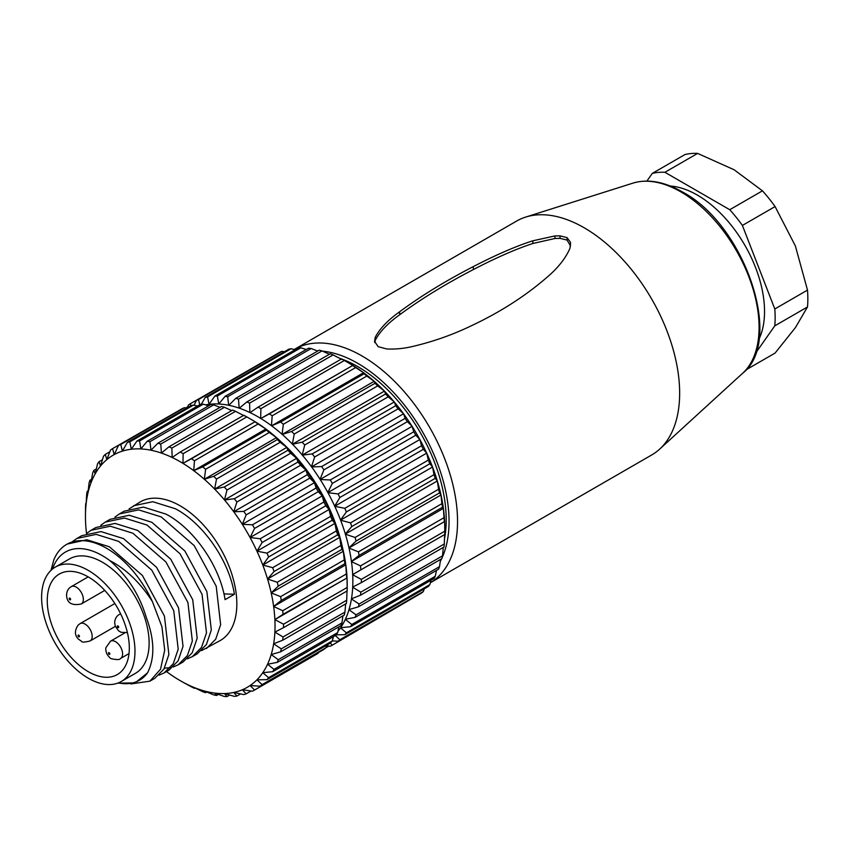 <?xml version="1.0" encoding="UTF-8"?>
<svg xmlns="http://www.w3.org/2000/svg" width="850" height="850" viewBox="0 0 850 850"><rect width="100%" height="100%" fill="white"/><g stroke="black" fill="none" stroke-linecap="round" stroke-linejoin="round"><path stroke-width="1.27" d="M337.939 631.327A134.045 77.392 -120 0 0 340.553 627.831L340.638 627.704A134.045 77.392 -120 0 0 345.334 619.384L345.397 619.236A134.045 77.392 -120 0 0 348.978 609.716L349.031 609.556A134.045 77.392 -120 0 0 351.443 598.974L351.475 598.793A134.045 77.392 -120 0 0 352.686 587.276L352.697 587.084A134.045 77.392 -120 0 0 352.697 574.781L352.686 574.579A134.045 77.392 -120 0 0 351.475 561.659L351.443 561.446A134.045 77.392 -120 0 0 349.031 548.08L348.978 547.857A134.045 77.392 -120 0 0 345.397 534.204L345.334 533.991A134.045 77.392 -120 0 0 340.638 520.232L340.553 520.019A134.045 77.392 -120 0 0 334.794 506.345L334.688 506.122A134.045 77.392 -120 0 0 327.951 492.713L327.834 492.501A134.045 77.392 -120 0 0 320.195 479.517L320.067 479.315A134.045 77.392 -120 0 0 311.631 466.937L311.493 466.735A134.045 77.392 -120 0 0 302.366 455.122L302.217 454.941A134.045 77.392 -120 0 0 292.527 444.242L292.368 444.072A134.045 77.392 -120 0 0 282.243 434.424L282.072 434.276A134.045 77.392 -120 0 0 271.628 425.808L271.458 425.68A134.045 77.392 -120 0 0 260.854 418.508L260.674 418.402A134.045 77.392 -120 0 0 258.06 416.84A134.045 77.392 -120 0 0 250.028 412.601L249.857 412.526A134.045 77.392 -120 0 0 239.317 408.181L239.148 408.127A134.045 77.392 -120 0 0 228.852 405.301L228.682 405.269A134.045 77.392 -120 0 0 218.758 404.005L217.345 396.004A140.048 80.856 -120 0 0 214.837 396.079L209.036 404.313A134.045 77.392 -120 0 0 205.509 404.866M218.599 403.994A134.045 77.392 -120 0 0 209.185 404.303M217.345 396.004L300.815 347.809L306.244 349.509M214.837 396.079L298.308 347.884A140.048 80.856 60 0 1 300.815 347.809M282.115 442.786A124.047 71.623 60 0 1 342.412 547.219M348.925 547.952L440.991 494.987A134.045 77.392 60 0 1 443.402 508.353L443.424 508.566A134.045 77.392 60 0 1 444.646 521.486L444.656 521.698A134.045 77.392 60 0 1 444.805 527.924L444.805 532.833A140.048 80.856 60 0 1 444.794 534.459L361.324 582.654A140.048 80.856 -120 0 0 361.324 579.381L352.697 574.781M440.884 494.859L440.938 494.764A134.045 77.392 60 0 0 437.357 481.121L437.293 480.898A134.045 77.392 60 0 0 432.597 467.149L432.512 466.926A134.045 77.392 60 0 0 426.753 453.252L426.647 453.039A134.045 77.392 60 0 0 419.911 439.62L419.794 439.408A134.045 77.392 60 0 0 412.154 426.424L412.027 426.222A134.045 77.392 60 0 0 403.591 413.844L403.442 413.642A134.045 77.392 60 0 0 394.326 402.029L394.177 401.848A134.045 77.392 60 0 0 384.487 391.149L384.328 390.979A134.045 77.392 60 0 0 374.191 381.331L375.02 383.297L291.55 431.481L282.243 434.424M260.674 418.402L260.886 408.691L344.356 360.496L350.019 363.757A134.045 77.392 60 0 1 352.633 365.309L352.803 365.415A134.045 77.392 60 0 1 363.418 372.587L363.587 372.714A134.045 77.392 60 0 1 374.032 381.183L374.191 381.331M328.908 646.053L325.709 647.902M326.506 645.724L330.299 646.244A140.048 80.856 -120 0 0 332.329 645.129L330.278 643.121M416.139 596.148L332.329 645.129M332.286 640.868L338.066 641.229L421.536 593.034A140.048 80.856 60 0 0 423.321 591.547L339.851 639.731L334.688 634.95M338.066 641.229A140.048 80.856 -120 0 0 339.851 639.731M424.267 588.827L423.321 591.547M336.419 634.833L344.834 634.695L428.304 586.5A140.048 80.856 60 0 0 429.834 584.63L346.364 632.825L340.553 627.831M344.834 634.695A140.048 80.856 -120 0 0 346.364 632.825M431.046 580.221L429.834 584.63M340.638 627.704L350.54 626.705L434.01 578.51A140.048 80.856 60 0 0 435.253 576.3L351.783 624.495L345.334 619.384M350.54 626.705A140.048 80.856 -120 0 0 351.783 624.495M436.475 570.393L435.253 576.3M345.397 619.236L355.087 617.376L438.558 569.192A140.048 80.856 60 0 0 439.514 566.663L356.044 614.847L348.978 609.716M355.087 617.376A140.048 80.856 -120 0 0 356.044 614.847M440.555 559.417L439.514 566.663M349.031 609.556L358.424 606.836L441.894 558.641A140.048 80.856 60 0 0 442.542 555.826L359.072 604.021L351.443 598.974M358.424 606.836A140.048 80.856 -120 0 0 359.072 604.021M443.275 547.421L442.542 555.826M351.475 598.793L360.517 595.202L443.987 547.018A140.048 80.856 60 0 0 444.306 543.957L360.836 592.142L352.686 587.276M360.517 595.202A140.048 80.856 -120 0 0 360.836 592.142M444.646 534.183L444.306 543.957M352.697 587.084L361.324 582.654M352.601 574.643L444.561 521.549M444.656 521.698L444.794 531.186L361.324 579.381M352.686 574.579L444.646 521.486M360.836 569.33A140.048 80.856 -120 0 0 360.517 565.888L351.475 561.659M351.369 561.521L443.328 508.428M443.424 508.566L443.987 517.703L360.517 565.888M351.443 561.446L359.072 555.411L442.542 507.216L443.402 508.353M359.072 555.411A140.048 80.856 -120 0 0 358.424 551.852L349.031 548.08M440.991 494.987L441.894 503.668L358.424 551.852M348.978 547.857L356.044 541.078L439.514 492.894L440.938 494.764M356.044 541.078A140.048 80.856 -120 0 0 355.087 537.455L345.397 534.204M345.291 534.087L437.251 481.004M437.357 481.121L438.558 489.26L355.087 537.455M345.334 533.991L351.783 526.533L435.253 478.337L437.293 480.898M351.783 526.533A140.048 80.856 -120 0 0 350.54 522.867L340.638 520.232M340.521 520.136L432.48 467.043M432.597 467.149L434.01 474.683L350.54 522.867M340.553 520.019L346.364 511.944L429.834 463.749L432.512 466.926M346.364 511.944A140.048 80.856 -120 0 0 344.834 508.3L334.794 506.345M334.677 506.249L426.626 453.167M426.753 453.252L428.304 460.116L344.834 508.3M334.688 506.122L339.851 497.505L423.321 449.321L426.647 453.039M339.851 497.505A140.048 80.856 -120 0 0 338.066 493.935L327.951 492.713M327.824 492.639L419.783 439.546M419.911 439.62L421.536 445.751L338.066 493.935M327.834 492.501L332.329 483.416L415.799 435.221L419.794 439.408M332.329 483.416A140.048 80.856 -120 0 0 330.299 479.963L320.195 479.517M320.078 479.453L412.027 426.371M412.154 426.424L413.769 431.779L330.299 479.963M320.067 479.315L323.892 469.859L407.362 421.664L412.027 426.222M323.892 469.859A140.048 80.856 -120 0 0 321.651 466.565L311.631 466.937M311.514 466.894L403.474 413.801M403.591 413.844L405.121 418.37L321.651 466.565M311.493 466.735L314.649 456.992L398.119 408.808L403.442 413.642M314.649 456.992A140.048 80.856 -120 0 0 312.226 453.911L302.366 455.122M302.249 455.101L394.209 402.007M394.326 402.029L395.696 405.716L312.226 453.911M302.217 454.941L304.725 445.007L388.195 396.822L394.177 401.848M304.725 445.007A140.048 80.856 -120 0 0 302.154 442.159L292.527 444.242M292.421 444.231L384.37 391.138M384.487 391.149L385.613 393.975L302.154 442.159M292.368 444.072L294.249 434.053L377.719 385.858L384.328 390.979M294.249 434.053A140.048 80.856 -120 0 0 291.55 431.481M282.136 434.435L374.085 381.342M282.072 434.276L283.358 424.256L366.828 376.072L374.032 381.183M283.358 424.256A140.048 80.856 -120 0 0 280.574 422.014L271.628 425.808M271.533 425.839L363.492 372.746M363.587 372.714L364.044 373.819L280.574 422.014M271.458 425.68L272.191 415.767L355.651 367.582L363.418 372.587M272.191 415.767A140.048 80.856 -120 0 0 269.365 413.865L260.854 418.508M260.759 418.551L352.718 365.457M352.803 365.415L269.365 413.865M347.278 362.174L352.633 365.309M260.886 408.691A140.048 80.856 -120 0 0 258.06 407.15L250.028 412.601M339.734 358.339A125.046 72.197 60 0 1 341.519 358.955L258.06 407.15M249.857 412.526L249.613 403.112L333.083 354.918L341.817 359.433M249.613 403.112A140.048 80.856 -120 0 0 246.808 401.954L239.317 408.181M333.083 354.918A140.048 80.856 60 0 0 330.278 353.77L246.808 401.954M239.148 408.127L238.499 399.107L321.969 350.912L329.418 354.259M238.499 399.107A140.048 80.856 -120 0 0 235.758 398.353L228.852 405.301M321.969 350.912A140.048 80.856 60 0 0 319.228 350.158L235.758 398.353M228.682 405.269L227.694 396.727L311.164 348.532L317.709 351.039M227.694 396.727A140.048 80.856 -120 0 0 225.059 396.387L218.758 404.005M311.164 348.532A140.048 80.856 60 0 0 308.529 348.192L225.059 396.387M444.507 538.762A125.046 72.197 60 0 0 357.797 366.616A125.046 72.197 60 0 0 341.551 358.976A140.048 80.856 60 0 1 344.356 360.496M352.835 365.67A140.048 80.856 60 0 1 355.651 367.582M364.044 373.819A140.048 80.856 60 0 1 366.828 376.072M375.02 383.297A140.048 80.856 60 0 1 377.719 385.858M385.613 393.975A140.048 80.856 60 0 1 388.195 396.822M395.696 405.716A140.048 80.856 60 0 1 398.119 408.808M405.121 418.37A140.048 80.856 60 0 1 407.362 421.664M413.769 431.779A140.048 80.856 60 0 1 415.799 435.221M421.536 445.751A140.048 80.856 60 0 1 423.321 449.321M428.304 460.116A140.048 80.856 60 0 1 429.834 463.749M434.01 474.683A140.048 80.856 60 0 1 435.253 478.337M438.558 489.26A140.048 80.856 60 0 1 439.514 492.894M441.894 503.668A140.048 80.856 60 0 1 442.542 507.216M443.987 517.703A140.048 80.856 60 0 1 444.306 521.135M444.794 531.186A140.048 80.856 60 0 1 444.805 532.833M209.036 404.313L207.581 396.939L291.051 348.755L295.099 349.743M207.581 396.939A140.048 80.856 -120 0 0 205.243 397.439L201.354 404.217M291.051 348.755A140.048 80.856 60 0 0 288.713 349.244L205.243 397.439M199.739 404.759L198.528 399.543L281.998 351.348L284.368 351.762M198.528 399.543A140.048 80.856 -120 0 0 196.382 400.446L194.108 405.248M281.998 351.348A140.048 80.856 60 0 0 279.852 352.261L196.382 400.446M190.825 405.737L190.304 403.761L274.072 355.598M190.304 403.761A140.048 80.856 -120 0 0 188.392 405.067L187.351 407.745M185.831 407.926L187.701 406.842M440.279 561.404A129.051 74.502 -120 0 0 441.586 558.822M442.149 557.611A129.051 74.502 -120 0 0 357.797 363.343A129.051 74.502 -120 0 0 322.554 351.178M317.921 350.912A129.051 74.502 -120 0 0 317.39 350.912M430.355 582.749A135.054 77.966 -120 0 0 450.054 474.279A135.054 77.966 -120 0 0 362.036 355.991A135.054 77.966 -120 0 0 294.514 349.308A135.054 77.966 -120 0 0 294.164 349.509M374.553 341.541L375.211 337.418A52.891 28.146 -177.8 0 1 375.233 337.333C379.589 328.854 387.611 320.408 399.319 312.003L399.511 311.865C420.707 296.14 445.219 281.106 473.046 266.741C491.066 257.38 512.911 247.18 532.589 240.858L554.859 235.939L559.969 235.843L567.056 237.628L570.552 242.409L570.01 248.115A55.197 34.213 177.4 0 1 569.978 248.221C565.633 258.464 557.6 268.473 545.891 278.258L545.7 278.418C524.503 296.576 499.991 312.226 472.164 325.38C453.146 334.603 433.298 341.636 412.622 346.471L412.505 346.502C403.686 348.574 395.059 349.392 386.633 348.946L378.165 346.683L374.542 341.339M294.514 349.308L516.63 221.064A135.054 77.966 60 0 1 525.693 217.079A135.054 77.966 60 0 1 584.152 227.758A135.054 77.966 60 0 1 669.896 338.969A135.054 77.966 60 0 1 659.664 449.119A135.054 77.966 60 0 1 651.674 454.984L430.355 582.76M570.531 245.916L567.056 240.083L560.086 238.361L555.029 238.478L532.939 243.472C513.379 249.836 491.608 260.058 473.609 269.429C445.825 283.804 421.292 298.839 399.999 314.532L399.819 314.67C388.057 323.064 379.939 331.479 375.456 339.904A52.976 28.231 2.1 0 0 375.434 339.979L374.744 342.614M670.352 186.033A95.03 54.867 60 0 1 697.329 195.086A95.03 54.867 60 0 1 758.88 339.373M755.469 353.334L774.796 325.837A110.043 63.537 -120 0 0 774.796 308.986L742.39 225.441A110.043 63.537 -120 0 0 729.746 209.716L664.912 172.284A110.043 63.537 -120 0 0 652.279 173.411L646.893 181.093M664.912 172.284L697.616 153.404A110.043 63.537 60 0 0 684.983 154.541L652.279 173.411M697.616 153.404L734.113 169.766L762.45 190.836L729.746 209.716M762.45 190.836A110.043 63.537 60 0 1 775.083 206.561L795.377 245.969L807.5 290.105L774.796 308.986M742.39 225.441L775.083 206.561M807.5 290.105A110.043 63.537 60 0 1 807.5 306.956L795.377 327.654L775.083 353.069L745.96 369.888M774.796 325.837L807.5 306.956M166.494 671.574A134.045 77.392 -120 0 0 172.136 675.591A134.045 77.392 -120 0 0 180.242 680.669A134.045 77.392 -120 0 0 182.952 682.189A134.045 77.392 -120 0 0 193.736 687.342A134.045 77.392 -120 0 0 204.34 690.986A134.045 77.392 -120 0 0 214.636 693.069A134.045 77.392 -120 0 0 224.485 693.558A134.045 77.392 -120 0 0 233.75 692.452A134.045 77.392 -120 0 0 242.324 689.775A134.045 77.392 -120 0 0 250.081 685.546A134.045 77.392 -120 0 0 256.934 679.83A134.045 77.392 -120 0 0 262.777 672.69A134.045 77.392 -120 0 0 267.559 664.232A134.045 77.392 -120 0 0 271.192 654.564A134.045 77.392 -120 0 0 273.647 643.811A134.045 77.392 -120 0 0 274.879 632.102A134.045 77.392 -120 0 0 274.879 619.607L283.039 614.348A140.048 80.856 -120 0 0 282.699 610.714L273.647 606.475L281.276 600.44A140.048 80.856 -120 0 0 280.596 596.668L271.192 592.896L278.258 586.107A140.048 80.856 -120 0 0 277.249 582.271L267.559 579.02L274.008 571.561A140.048 80.856 -120 0 0 272.691 567.683L262.777 565.048L268.6 556.973A140.048 80.856 -120 0 0 266.985 553.127L256.934 551.161L262.098 542.534A140.048 80.856 -120 0 0 260.196 538.762L250.081 537.529L254.575 528.445A140.048 80.856 -120 0 0 252.429 524.79L242.324 524.333L246.149 514.877A140.048 80.856 -120 0 0 243.769 511.392L233.75 511.764L236.906 502.01A140.048 80.856 -120 0 0 234.345 498.737L224.485 499.959L226.992 490.014A140.048 80.856 -120 0 0 224.262 487.007L214.636 489.079L216.516 479.049A140.048 80.856 -120 0 0 213.669 476.329L204.34 479.272L205.626 469.253A140.048 80.856 -120 0 0 202.683 466.873L193.736 470.666L194.459 460.753A140.048 80.856 -120 0 0 191.473 458.734L182.952 463.377L183.164 453.656L246.829 416.904L252.397 420.112A134.045 77.392 60 0 1 255.106 421.717A134.045 77.392 60 0 1 265.891 429.016A134.045 77.392 60 0 1 276.494 437.623A134.045 77.392 60 0 1 286.79 447.419A134.045 77.392 60 0 1 296.629 458.299A134.045 77.392 60 0 1 305.904 470.103A134.045 77.392 60 0 1 314.468 482.683A134.045 77.392 60 0 1 322.235 495.869A134.045 77.392 60 0 1 329.088 509.501A134.045 77.392 60 0 1 334.932 523.398A134.045 77.392 60 0 1 339.713 537.37A134.045 77.392 60 0 1 343.347 551.236A134.045 77.392 60 0 1 345.801 564.825A134.045 77.392 60 0 1 347.034 577.947A134.045 77.392 60 0 1 347.183 584.29L347.183 589.188A140.048 80.856 60 0 1 347.172 590.909L283.507 627.672A140.048 80.856 -120 0 0 283.507 624.208L274.879 619.607A134.045 77.392 -120 0 0 273.647 606.475A134.045 77.392 -120 0 0 271.192 592.896A134.045 77.392 -120 0 0 267.559 579.02A134.045 77.392 -120 0 0 262.777 565.048A134.045 77.392 -120 0 0 256.934 551.161A134.045 77.392 -120 0 0 250.081 537.529A134.045 77.392 -120 0 0 242.324 524.333A134.045 77.392 -120 0 0 233.75 511.764A134.045 77.392 -120 0 0 224.485 499.959A134.045 77.392 -120 0 0 214.636 489.079A134.045 77.392 -120 0 0 204.34 479.272A134.045 77.392 -120 0 0 193.736 470.666A134.045 77.392 -120 0 0 182.952 463.377A134.045 77.392 -120 0 0 172.136 457.481A134.045 77.392 -120 0 0 161.426 453.082A134.045 77.392 -120 0 0 150.96 450.213A134.045 77.392 -120 0 0 140.866 448.928A134.045 77.392 -120 0 0 131.304 449.236A134.045 77.392 -120 0 0 122.368 451.127A134.045 77.392 -120 0 0 114.187 454.591A134.045 77.392 -120 0 0 106.866 459.574A134.045 77.392 -120 0 0 100.502 466.013A134.045 77.392 -120 0 0 95.189 473.811A134.045 77.392 -120 0 0 90.971 482.896A134.045 77.392 -120 0 0 87.922 493.127A134.045 77.392 -120 0 0 86.073 504.369L86.137 503.243M85.723 503.487A140.048 80.856 -120 0 0 85.542 506.844L85.457 516.492A134.045 77.392 -120 0 0 86.073 529.327A134.045 77.392 -120 0 0 86.519 533.449M183.164 453.656A140.048 80.856 -120 0 0 180.168 452.03L172.136 457.481L171.881 448.067A140.048 80.856 -120 0 0 168.916 446.845L161.426 453.082L160.767 444.051A140.048 80.856 -120 0 0 157.866 443.254L150.96 450.213L149.961 441.66A140.048 80.856 -120 0 0 147.167 441.299L140.866 448.928L139.602 440.927A140.048 80.856 -120 0 0 136.956 441.012L131.304 449.236L129.838 441.851A140.048 80.856 -120 0 0 127.362 442.382L122.368 451.127L120.774 444.444A140.048 80.856 -120 0 0 118.511 445.4L114.187 454.591L112.551 448.651A140.048 80.856 -120 0 0 110.521 450.022L106.866 459.574L105.262 454.421A140.048 80.856 -120 0 0 103.498 456.206L100.502 466.013L99.004 461.688A140.048 80.856 -120 0 0 97.537 463.845L95.189 473.811L93.861 470.348A140.048 80.856 -120 0 0 92.703 472.855L90.971 482.896L89.909 480.282A140.048 80.856 -120 0 0 89.059 483.119L87.922 493.127L87.178 491.385A140.048 80.856 -120 0 0 86.668 494.498L86.073 504.369A134.045 77.392 -120 0 0 85.457 516.492M129.104 508.895L140.229 501.914A80.027 46.208 60 0 1 180.242 505.877A80.027 46.208 60 0 1 232.528 576.396A80.027 46.208 60 0 1 220.256 640.528L201.514 650.643M183.196 682.327L180.242 680.669M183.079 682.306L191.473 686.864A140.048 80.856 -120 0 0 194.459 688.298L193.736 687.342L202.683 691.677A140.048 80.856 -120 0 0 205.626 692.686L204.34 690.986L213.669 694.886A140.048 80.856 -120 0 0 216.516 695.47L214.636 693.069L224.262 696.458A140.048 80.856 -120 0 0 226.992 696.596L224.485 693.558L234.345 696.362A140.048 80.856 -120 0 0 236.906 696.054L233.75 692.452L243.769 694.599A140.048 80.856 -120 0 0 246.149 693.855L242.324 689.775L252.429 691.188A140.048 80.856 -120 0 0 254.522 690.062A140.048 80.856 -120 0 0 254.575 690.019L250.081 685.546L260.196 686.194L323.861 649.442A140.048 80.856 60 0 0 325.763 647.859L262.098 684.611L256.934 679.83L266.985 679.671L330.65 642.908A140.048 80.856 60 0 0 332.265 640.932L268.6 677.694L262.777 672.69L272.691 671.691L336.356 634.939A140.048 80.856 60 0 0 337.673 632.591L274.008 669.354L267.559 664.232L277.249 662.373L340.914 625.621A140.048 80.856 60 0 0 341.923 622.944L278.258 659.696L271.192 654.564L280.596 651.833L344.261 615.081A140.048 80.856 60 0 0 344.941 612.106L281.276 648.858L273.647 643.811L282.699 640.22L346.354 603.468A140.048 80.856 60 0 0 346.704 600.227L283.039 636.979L274.879 632.102L283.507 627.672M195.011 687.969L194.459 688.298M206.773 692.017L205.626 692.686M218.365 694.397L216.516 695.47M229.659 695.045L226.992 696.596M240.582 693.929L236.906 696.054M251.069 691.008L246.149 693.855M318.569 652.492L254.575 690.019M260.196 686.194A140.048 80.856 -120 0 0 262.098 684.611M326.687 645.192L325.763 647.859M266.985 679.671A140.048 80.856 -120 0 0 268.6 677.694M333.444 636.618L332.265 640.932M272.691 671.691A140.048 80.856 -120 0 0 274.008 669.354M338.874 626.801L337.673 632.591M277.249 662.373A140.048 80.856 -120 0 0 278.258 659.696M342.943 615.846L341.923 622.944M280.596 651.833A140.048 80.856 -120 0 0 281.276 648.858M345.663 603.861L344.941 612.106M282.699 640.22A140.048 80.856 -120 0 0 283.039 636.979M347.034 590.442L346.704 600.227M283.039 614.348L347.034 577.947L274.879 619.607M347.034 577.947L347.172 587.456L283.507 624.208M281.276 600.44L344.941 563.678L345.801 564.825L273.647 606.475M345.801 564.825L346.354 573.963L282.699 610.714M278.258 586.107L341.923 549.355L343.347 551.236L271.192 592.896M343.347 551.236L344.261 559.916L280.596 596.668M274.008 571.561L337.673 534.799L339.713 537.37L267.559 579.02M339.713 537.37L340.914 545.509L277.249 582.271M268.6 556.973L332.265 520.211L334.932 523.398L262.777 565.048M334.932 523.398L336.356 530.931L272.691 567.683M262.098 542.534L325.763 505.782L329.088 509.501L256.934 551.161M329.088 509.501L330.65 516.364L266.985 553.127M254.575 528.445L318.24 491.683L322.235 495.869L250.081 537.529M322.235 495.869L323.861 501.999L260.196 538.762M246.149 514.877L309.804 478.114L314.468 482.683L242.324 524.333M314.468 482.683L316.094 488.038L252.429 524.79M236.906 502.01L300.571 465.258L305.904 470.103L233.75 511.764M305.904 470.103L307.434 474.64L243.769 511.392M226.992 490.014L290.647 453.263L296.629 458.299L224.485 499.959M296.629 458.299L298.01 461.986L234.345 498.737M216.516 479.049L280.181 442.297L286.79 447.419L214.636 489.079M286.79 447.419L287.927 450.245L224.262 487.007M205.626 469.253L269.291 432.491L276.494 437.623L204.34 479.272M276.494 437.623L277.323 439.578L213.669 476.329M194.459 460.753L258.124 423.991L265.891 429.016L193.736 470.666M265.891 429.016L266.348 430.111L202.683 466.873M249.571 418.476L255.106 421.717L182.952 463.377M255.106 421.717L191.473 458.734M246.829 416.904A140.048 80.856 60 0 0 243.833 415.267L180.168 452.03M171.881 448.067L235.546 411.315L244.29 415.831M235.546 411.315A140.048 80.856 60 0 0 232.581 410.093L168.916 446.845M160.767 444.051L224.432 407.299L231.731 410.582M224.432 407.299A140.048 80.856 60 0 0 221.531 406.502L157.866 443.254M149.961 441.66L213.626 404.897L220.044 407.362M213.626 404.897A140.048 80.856 60 0 0 210.832 404.547L147.167 441.299M139.602 440.927L203.267 404.164L208.59 405.843M203.267 404.164A140.048 80.856 60 0 0 200.621 404.249L136.956 441.012M129.838 441.851L193.502 405.099L197.466 406.066M193.502 405.099A140.048 80.856 60 0 0 191.027 405.62L127.362 442.382M120.774 444.444L184.439 407.681L186.766 408.085M184.439 407.681A140.048 80.856 60 0 0 182.176 408.638L118.511 445.4M112.551 448.651L176.502 411.921M105.262 454.421L109.841 451.775M99.004 461.688L102.414 459.723M93.861 470.348L96.316 468.924M89.909 480.282L91.566 479.326M87.178 491.385L88.177 490.811M255.138 421.972A140.048 80.856 60 0 1 258.124 423.991M266.348 430.111A140.048 80.856 60 0 1 269.291 432.491M277.323 439.578A140.048 80.856 60 0 1 280.181 442.297M287.927 450.245A140.048 80.856 60 0 1 290.647 453.263M298.01 461.986A140.048 80.856 60 0 1 300.571 465.258M307.434 474.64A140.048 80.856 60 0 1 309.804 478.114M316.094 488.038A140.048 80.856 60 0 1 318.24 491.683M323.861 501.999A140.048 80.856 60 0 1 325.763 505.782M330.65 516.364A140.048 80.856 60 0 1 332.265 520.211M336.356 530.931A140.048 80.856 60 0 1 337.673 534.799M340.914 545.509A140.048 80.856 60 0 1 341.923 549.355M344.261 559.916A140.048 80.856 60 0 1 344.941 563.678M346.354 573.963A140.048 80.856 60 0 1 346.704 577.596M347.172 587.456A140.048 80.856 60 0 1 347.183 589.188M133.524 505.782L152.766 501.702L175.312 508.725C203.809 523.6 229.458 561.584 234.398 594.278L223.954 593.895M130.815 683.963L149.898 681.158L160.523 669.237L164.709 650.186L161.936 626.811L152.363 601.503C140.303 582.739 126.14 569.107 109.884 560.617C127.5 576.013 139.591 594.862 146.168 617.153C154.541 639.296 155.008 657.847 147.571 672.807L135.118 682.89L117.64 683.177M72.516 541.577L76.936 538.454L96.177 534.374L118.724 541.397L151.746 570.106L173.772 610.736L178.202 649.209L173.251 663.712L164.039 672.987L159.077 675.144M86.668 533.407L91.088 530.283L110.33 526.214L132.866 533.226L165.899 561.946L187.924 602.565L192.344 641.038L187.393 655.541L178.192 664.817L173.219 666.984M170.404 667.675L164.464 668.153M100.81 525.236L105.23 522.112L124.472 518.043L147.018 525.056L180.041 553.775L202.066 594.394L206.497 632.878L201.546 647.381L192.334 656.646L187.372 658.814M114.963 517.066L119.382 513.952L138.624 509.873L161.16 516.896L194.193 545.604L216.219 586.234L220.639 624.707L215.688 639.211L206.486 648.486M234.398 594.278L225.069 599.654C220.107 566.706 194.161 528.753 165.984 514.112L143.395 507.089L124.196 511.169L119.382 513.952M192.334 656.646L197.157 653.862L206.38 644.576L211.321 630.009L206.858 591.547L184.843 550.959L151.831 522.283L129.243 515.259L110.054 519.339L105.23 522.112M178.192 664.817L183.005 662.033L192.227 652.736L197.179 638.18L192.716 599.718L170.691 559.13L137.689 530.442L115.101 523.419L95.901 527.499L91.088 530.283M164.039 672.987L168.863 670.204L178.086 660.907L183.026 646.34L178.564 607.878L156.549 567.301L123.537 538.613L100.948 531.59L81.759 535.67L76.936 538.454M152.363 601.503A80.027 46.208 -120 0 0 106.686 548.346A80.027 46.208 -120 0 0 66.661 544.383A80.027 46.208 -120 0 0 53.847 559.778L50.979 570.371M149.898 681.148L154.711 678.374L163.933 669.077L168.884 654.511L164.422 616.048L142.396 575.461L109.395 546.784L86.806 539.761L67.246 544.053M109.884 560.617A74.024 42.744 -120 0 0 102.436 555.698A74.024 42.744 -120 0 0 52.572 568.979M118.352 682.911A74.024 42.744 -120 0 0 147.571 672.807M55.282 567.131L69.424 558.96A66.024 38.123 60 0 1 102.436 562.232A66.024 38.123 60 0 1 145.573 620.415A66.024 38.123 60 0 1 135.447 673.317L121.306 681.487A66.024 38.123 -120 0 0 131.421 628.586A66.024 38.123 -120 0 0 88.294 570.403A66.024 38.123 -120 0 0 55.282 567.131A66.024 38.123 -120 0 0 45.156 620.032A66.024 38.123 -120 0 0 88.294 678.215A66.024 38.123 -120 0 0 121.306 681.487M88.294 671.681A58.023 33.501 60 0 1 50.384 620.553A58.023 33.501 60 0 1 59.277 574.058A58.023 33.501 60 0 1 88.294 576.938A58.023 33.501 60 0 1 126.193 628.065A58.023 33.501 60 0 1 117.3 674.56A58.023 33.501 60 0 1 88.294 671.681M375.211 337.418L375.434 339.979M375.233 337.333L375.456 339.904M399.319 312.003L399.819 314.67M399.511 311.865L399.999 314.532M473.046 266.741L473.609 269.429M532.589 240.858L532.939 243.472M532.706 240.826L533.056 243.44M554.859 235.939L555.029 238.478M559.969 235.843L560.086 238.361M567.056 240.083L567.056 237.628M570.552 242.409L570.424 244.779M742.709 373.203C784.359 340.924 744.791 224.591 682.359 191.909C664.254 181.613 647.796 178.691 632.963 183.122A110.627 63.877 60 0 1 680.85 191.866A110.627 63.877 60 0 1 751.092 282.965A110.627 63.877 60 0 1 742.709 373.203L659.664 449.119M115.345 626.365L90.111 640.942A10.009 5.78 -120 0 0 90.833 640.379A10.009 5.78 -120 0 0 89.696 628.713A10.009 5.78 -120 0 0 80.102 623.613L114.856 603.543M78.168 635.141A0.999 0.574 -120 0 0 79.316 636.756A0.999 0.574 -120 0 0 78.168 635.141M129.009 653.597L120.519 658.495A10.009 5.78 -120 0 0 121.242 648.338A10.009 5.78 -120 0 0 110.521 641.176L124.674 633.006M108.588 653.661A0.999 0.574 -120 0 0 109.724 653.363A0.999 0.574 -120 0 0 108.588 653.661M120.7 613.987A10.009 5.78 -120 0 0 119.361 614.423C116.471 616.101 114.909 618.853 114.654 622.678L115.26 626.121L118.501 630.753L121.082 632.294L127.404 632.602M118.703 627.173A0.999 0.574 -120 0 0 117.289 626.354A0.999 0.574 -120 0 0 118.703 627.173M81.271 603.978A10.009 5.78 -120 0 0 83.343 599.399A10.009 5.78 -120 0 0 78.976 589.326A10.009 5.78 -120 0 0 71.262 586.649C68.372 588.327 66.799 591.079 66.555 594.904C66.778 602.916 71.687 605.933 81.271 603.978L104.752 590.421M70.603 599.399A0.999 0.574 -120 0 0 69.19 598.581A0.999 0.574 -120 0 0 70.603 599.399M632.963 183.122L525.693 217.079M254.522 690.062L318.176 653.299M66.661 544.383L67.607 543.841M90.111 640.942C84.692 642.303 81.887 642.462 81.664 641.421L78.179 638.934C78.03 638.403 72.112 633.941 78.126 625.133L80.102 623.613M120.519 658.495C119.946 659.802 116.981 659.887 111.616 658.771C110.5 658.654 108.885 656.986 106.771 653.756C105.772 650.686 105.506 648.624 105.984 647.583L110.521 641.176M120.573 613.721L119.361 614.423M88.188 576.874L71.262 586.649"/></g></svg>
